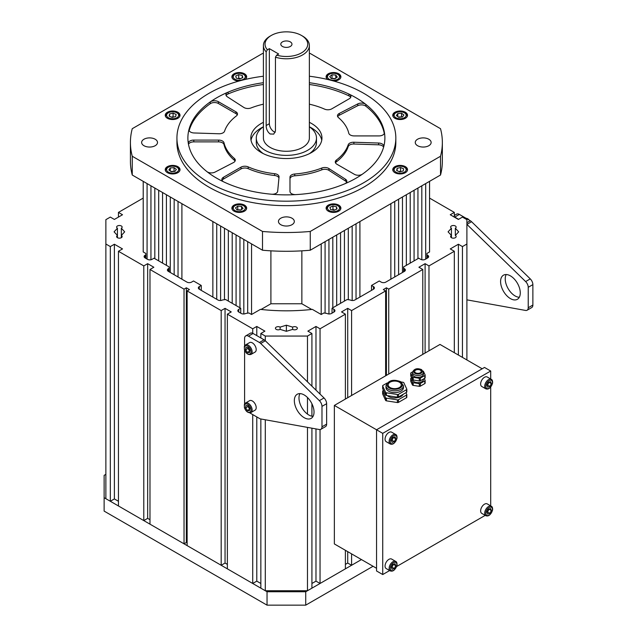 <?xml version="1.0" encoding="UTF-8"?>
<svg xmlns="http://www.w3.org/2000/svg" width="637" height="637" viewBox="0 0 637 637"><rect width="100%" height="100%" fill="white"/><g stroke="black" fill="none" stroke-linecap="round" stroke-linejoin="round"><path stroke-width="0.96" d="M263.399 122.328A35.568 20.535 0 0 0 250.811 138.006A35.568 20.535 0 0 0 260.549 152.116A35.568 20.535 0 0 0 299.541 157.084A35.568 20.535 0 0 0 321.956 138.006A35.568 20.535 0 0 0 312.218 123.889A35.568 20.535 0 0 0 309.367 122.328M321.741 140.236A35.568 20.535 0 0 0 312.218 128.356A35.568 20.535 0 0 0 309.439 126.835M263.328 126.835A35.568 20.535 0 0 0 251.026 140.236M235.061 161.105A5.47 3.161 180 0 0 234.336 160.221A62.936 36.333 0 0 1 224.009 144.615L224.009 142.823A62.936 36.333 0 0 0 234.336 158.43A5.47 3.161 180 0 1 235.284 160.206A5.47 3.161 180 0 1 233.468 162.562L214.995 172.109A5.47 3.161 180 0 1 207.375 171.926A5.47 3.161 180 0 1 206.937 171.624A98.504 56.868 0 0 0 214.836 177.094A98.504 56.868 0 0 0 223.858 181.951A5.47 3.161 180 0 1 223.356 181.68A5.47 3.161 180 0 1 221.859 179.507A5.47 3.161 180 0 1 223.46 177.269L240.993 167.157A5.47 3.161 0 0 1 248.183 166.878A62.936 36.333 0 0 0 274.603 173.694A5.47 3.161 180 0 1 279.054 176.799A5.47 3.161 180 0 1 279.046 176.975L277.676 191.259A5.47 3.161 180 0 1 271.378 194.213A98.504 56.868 0 0 0 295.99 194.603A5.47 3.161 180 0 1 291.483 193.632A5.47 3.161 180 0 1 289.986 191.458L289.986 177.15A5.47 3.161 0 0 1 294.732 174.012A62.936 36.333 0 0 0 321.765 168.049A5.47 3.161 180 0 1 328.923 168.558L345.453 179.22A5.47 3.161 180 0 1 346.847 181.322A5.47 3.161 180 0 1 344.609 183.87A98.504 56.868 0 0 0 362.501 174.1A5.47 3.161 180 0 1 354.403 174.331L336.869 164.211A5.47 3.161 0 0 1 336.766 164.147A5.47 3.161 0 0 1 335.269 161.973A5.47 3.161 0 0 1 336.392 160.062A62.936 36.333 0 0 0 348.2 144.806A5.47 3.161 180 0 1 353.877 142.242L378.633 143.03A5.47 3.161 180 0 1 383.8 146.184A5.47 3.161 180 0 1 383.737 146.669A98.504 56.868 0 0 0 384.883 138.006A98.504 56.868 0 0 0 384.414 132.456A5.47 3.161 180 0 1 384.437 132.767A5.47 3.161 180 0 1 378.967 135.92L354.18 135.92A5.47 3.161 0 0 1 350.207 134.933A5.47 3.161 0 0 1 348.757 133.181A62.936 36.333 0 0 0 338.422 117.574A5.47 3.161 180 0 1 337.475 115.799A5.47 3.161 180 0 1 339.298 113.442L357.771 103.903A5.47 3.161 180 0 1 365.829 104.388A98.504 56.868 0 0 0 357.93 98.918A98.504 56.868 0 0 0 348.909 94.061A5.47 3.161 180 0 1 350.907 96.498A5.47 3.161 180 0 1 349.299 98.735L331.773 108.855A5.47 3.161 0 0 1 324.583 109.126A62.936 36.333 0 0 0 309.367 104.181M263.399 104.181A62.936 36.333 0 0 0 251.002 107.956A5.47 3.161 180 0 1 243.947 107.518A5.47 3.161 180 0 1 243.844 107.454L227.313 96.792A5.47 3.161 180 0 1 225.92 94.682A5.47 3.161 180 0 1 228.157 92.134A98.504 56.868 0 0 0 210.266 101.904A5.47 3.161 180 0 1 218.364 101.681L235.889 111.794A5.47 3.161 0 0 1 237.497 114.031A5.47 3.161 0 0 1 236.375 115.95A62.936 36.333 0 0 0 224.566 131.206A5.47 3.161 180 0 1 218.889 133.762L194.134 132.974A5.47 3.161 180 0 1 190.463 131.994A5.47 3.161 180 0 1 188.966 129.821A5.47 3.161 180 0 1 189.03 129.343A98.504 56.868 0 0 0 187.883 138.006A98.504 56.868 0 0 0 188.353 143.556A5.47 3.161 180 0 1 188.321 143.245A5.47 3.161 180 0 1 193.799 140.084L218.587 140.084A5.47 3.161 0 0 1 224.009 142.823M384.286 133.515A98.504 56.868 0 0 0 365.829 106.172L365.829 104.388M384.414 133.069L384.414 132.456M189.03 130.306L189.03 129.343M210.266 101.904L210.266 103.696A98.504 56.868 0 0 0 189.157 130.657M263.399 84.49A98.504 56.868 0 0 0 228.157 93.918L228.157 92.134M348.909 94.061L348.909 95.845A98.504 56.868 0 0 0 309.367 84.49M337.706 116.69A5.47 3.161 180 0 1 339.298 115.233L357.771 105.686A5.47 3.161 180 0 1 365.829 106.172M210.266 103.696A5.47 3.161 180 0 1 218.364 103.465L218.364 101.681M237.275 114.923A5.47 3.161 0 0 0 235.889 113.585L218.364 103.465M226.143 95.574A5.47 3.161 180 0 1 228.157 93.918M348.909 95.845A5.47 3.161 180 0 1 350.684 97.397M335.492 162.873A5.47 3.161 0 0 1 336.392 161.846A62.936 36.333 0 0 0 348.2 146.59A5.47 3.161 180 0 1 353.877 144.026L378.633 144.822A5.47 3.161 180 0 1 383.609 147.139M289.986 191.458L289.986 178.933A5.47 3.161 0 0 1 294.732 175.804A62.936 36.333 0 0 0 321.765 169.84A5.47 3.161 180 0 1 328.923 170.342L345.453 181.004A5.47 3.161 180 0 1 346.624 182.222M222.082 180.398A5.47 3.161 180 0 1 223.46 179.061L240.993 168.94A5.47 3.161 0 0 1 248.183 168.662A62.936 36.333 0 0 0 274.603 175.486A5.47 3.161 180 0 1 278.95 177.97M188.48 144.28A5.47 3.161 180 0 1 193.799 141.876L193.799 140.084M224.009 144.615A5.47 3.161 0 0 0 218.587 141.876L193.799 141.876M290.329 46.453A5.582 3.225 0 0 0 291.961 44.168A5.582 3.225 0 0 0 288.521 41.198A5.582 3.225 0 0 0 282.438 41.891A5.582 3.225 0 0 0 280.798 44.168A5.582 3.225 0 0 0 284.245 47.146A5.582 3.225 0 0 0 290.329 46.453M267.381 49.782L269.355 48.643L278.648 54.002L276.665 55.14A21.34 12.318 0 0 0 301.476 52.887A21.34 12.318 0 0 0 301.476 35.457A21.34 12.318 0 0 0 271.29 35.457L271.29 35.457A21.34 12.318 0 0 0 267.381 49.782L266.162 51.82A22.988 13.273 180 0 1 263.399 45.514A22.988 13.273 180 0 1 270.128 36.126L271.29 35.457L270.128 36.126M301.476 35.457L302.639 36.126A22.988 13.273 180 0 1 309.367 45.514A22.988 13.273 180 0 1 302.639 54.893A22.988 13.273 180 0 1 275.455 57.187L276.665 55.14M269.355 48.643L269.355 123.705A6.569 3.79 -120 0 0 273.998 131.748A6.569 3.79 -120 0 0 275.232 132.265M266.162 51.82L266.162 125.545C266.21 129.096 267.532 131.915 270.128 133.985L273.751 134.112L275.455 130.911L275.455 57.187M263.399 126.787A30.098 17.374 0 0 0 256.281 138.006A30.098 17.374 0 0 0 274.865 154.058A30.098 17.374 0 0 0 307.663 150.292A30.098 17.374 0 0 0 316.478 138.006A30.098 17.374 0 0 0 309.367 126.787M256.281 138.006L256.281 142.473A30.098 17.374 0 0 0 263.328 153.644M263.399 45.514L263.399 138.006A22.988 13.273 0 0 0 277.589 150.26A22.988 13.273 0 0 0 302.639 147.386A22.988 13.273 0 0 0 309.367 138.006L309.367 45.514M309.439 153.644A30.098 17.374 0 0 0 316.478 142.473L316.478 138.006M263.399 82.706A98.504 56.868 0 0 0 216.731 97.787A98.504 56.868 0 0 0 187.883 138.006A98.504 56.868 0 0 0 248.685 190.543A98.504 56.868 0 0 0 356.035 178.217A98.504 56.868 0 0 0 384.883 138.006A98.504 56.868 0 0 0 309.367 82.706M263.399 76.225A109.445 63.19 0 0 0 208.992 93.321A109.445 63.19 0 0 0 176.935 138.006A109.445 63.19 0 0 0 244.497 196.379A109.445 63.19 0 0 0 363.775 182.684A109.445 63.19 0 0 0 395.832 138.006A109.445 63.19 0 0 0 309.367 76.225M176.935 138.006L176.935 142.473A109.445 63.19 0 0 0 244.497 200.854A109.445 63.19 0 0 0 363.775 187.151A109.445 63.19 0 0 0 395.832 142.473L395.832 138.006M328.278 205.13A7.389 4.268 0 0 0 326.112 208.148A7.389 4.268 0 0 0 330.675 212.089A7.389 4.268 0 0 0 338.725 211.166A7.389 4.268 0 0 0 340.891 208.148A7.389 4.268 0 0 0 336.328 204.206A7.389 4.268 0 0 0 328.278 205.13M394.916 166.663A7.389 4.268 0 0 0 392.75 169.673A7.389 4.268 0 0 0 397.313 173.614A7.389 4.268 0 0 0 405.363 172.691A7.389 4.268 0 0 0 407.529 169.673A7.389 4.268 0 0 0 402.966 165.731A7.389 4.268 0 0 0 394.916 166.663M394.916 112.255A7.389 4.268 0 0 0 392.75 115.265A7.389 4.268 0 0 0 397.313 119.207A7.389 4.268 0 0 0 405.363 118.283A7.389 4.268 0 0 0 407.529 115.265A7.389 4.268 0 0 0 402.966 111.324A7.389 4.268 0 0 0 394.916 112.255M333.812 81.058A7.389 4.268 0 0 0 338.725 79.808A7.389 4.268 0 0 0 340.891 76.798A7.389 4.268 0 0 0 336.328 72.857A7.389 4.268 0 0 0 328.278 73.781A7.389 4.268 0 0 0 326.112 76.798A7.389 4.268 0 0 0 327.816 79.514M244.95 79.514A7.389 4.268 0 0 0 246.654 76.798A7.389 4.268 0 0 0 242.092 72.857A7.389 4.268 0 0 0 234.042 73.781A7.389 4.268 0 0 0 231.876 76.798A7.389 4.268 0 0 0 238.955 81.058M167.404 112.255A7.389 4.268 0 0 0 165.238 115.265A7.389 4.268 0 0 0 169.8 119.207A7.389 4.268 0 0 0 177.85 118.283A7.389 4.268 0 0 0 180.016 115.265A7.389 4.268 0 0 0 175.454 111.324A7.389 4.268 0 0 0 167.404 112.255M234.042 205.13A7.389 4.268 0 0 0 231.876 208.148A7.389 4.268 0 0 0 236.438 212.089A7.389 4.268 0 0 0 244.489 211.166A7.389 4.268 0 0 0 246.654 208.148A7.389 4.268 0 0 0 242.092 204.206A7.389 4.268 0 0 0 234.042 205.13M167.404 166.663A7.389 4.268 0 0 0 165.238 169.673A7.389 4.268 0 0 0 169.8 173.614A7.389 4.268 0 0 0 177.85 172.691A7.389 4.268 0 0 0 180.016 169.673A7.389 4.268 0 0 0 175.454 165.731A7.389 4.268 0 0 0 167.404 166.663M417.577 139.232A7.939 4.578 0 0 0 415.26 142.473A7.939 4.578 0 0 0 420.157 146.701A7.939 4.578 0 0 0 428.805 145.714A7.939 4.578 0 0 0 431.13 142.473A7.939 4.578 0 0 0 426.225 138.237A7.939 4.578 0 0 0 417.577 139.232M280.774 218.22A7.939 4.578 0 0 0 278.449 221.461A7.939 4.578 0 0 0 283.346 225.689A7.939 4.578 0 0 0 291.993 224.694A7.939 4.578 0 0 0 294.318 221.461A7.939 4.578 0 0 0 289.421 217.225A7.939 4.578 0 0 0 280.774 218.22M143.962 139.232A7.939 4.578 0 0 0 141.637 142.473A7.939 4.578 0 0 0 146.534 146.701A7.939 4.578 0 0 0 155.181 145.714A7.939 4.578 0 0 0 157.506 142.473A7.939 4.578 0 0 0 152.609 138.237A7.939 4.578 0 0 0 143.962 139.232M440.509 175.024L310.259 250.222L310.259 231.454L440.509 156.256L440.509 175.024A155.961 90.04 0 0 0 442.349 161.241L442.349 142.473A155.961 90.04 0 0 0 440.509 128.69L310.259 53.492A155.961 90.04 0 0 0 309.367 53.412M263.399 53.412A155.961 90.04 0 0 0 262.508 53.492L132.257 128.69A155.961 90.04 0 0 0 130.418 142.473A155.961 90.04 0 0 0 132.257 156.256L262.508 231.454L262.508 250.222L132.257 175.024L132.257 156.256M262.508 231.454A155.961 90.04 0 0 0 310.259 231.454M440.509 156.256A155.961 90.04 0 0 0 442.349 142.473M310.259 250.222A155.961 90.04 180 0 1 262.508 250.222M132.257 175.024A155.961 90.04 180 0 1 130.418 161.241L130.418 142.473M332.251 78.614A3.281 1.895 180 0 1 333.899 78.486A3.281 1.895 180 0 1 335.11 78.717M331.726 78.582L335.277 78.582M332.012 74.784L335.779 75.047L337.268 77.061L334.99 78.813L331.224 78.542L329.735 76.528L332.012 74.784L332.012 78.359M335.779 78.2L335.779 75.047M238.166 78.582A3.281 1.895 180 0 1 238.803 78.494A3.281 1.895 180 0 1 240.491 78.614L240.547 78.622A3.281 1.895 180 0 0 240.491 78.614L238.732 78.2L238.732 74.625L242.251 75.445L242.785 77.61L239.799 78.964L236.279 78.144L235.746 75.978L238.732 74.625M237.983 78.542L238.732 78.2M242.251 77.857L242.251 75.445M173.734 117.057A3.281 1.895 180 0 0 171.369 117.089L173.885 117.017M169.139 116.125L169.593 113.951L173.089 113.091L176.115 114.413L175.661 116.587L172.173 117.439L169.139 116.125M169.593 116.324L169.593 113.951M173.089 116.667L173.089 113.091M171.05 171.584A3.281 1.895 180 0 1 172.165 171.377L174.355 171.449M170.899 171.48L172.165 171.377A3.281 1.895 180 0 1 173.845 171.488M171.21 171.703L168.877 169.983L170.286 167.953L174.044 167.642L176.377 169.37L174.968 171.401L171.21 171.703M170.286 171.027L170.286 167.953M174.044 171.218L174.044 167.642M237.49 209.931L241.041 209.939M238.015 209.971A3.281 1.895 180 0 1 239.663 209.844A3.281 1.895 180 0 1 240.874 210.067M240.746 210.162L236.988 209.899L235.499 207.885L237.776 206.133L241.542 206.396L243.031 208.41L240.746 210.162M237.776 209.708L237.776 206.133M241.542 209.549L241.542 206.396M332.403 209.939A3.281 1.895 180 0 1 333.04 209.844A3.281 1.895 180 0 1 334.728 209.963A3.281 1.895 180 0 1 334.783 209.979L332.968 209.557L332.968 205.982L336.487 206.794L337.021 208.968L334.035 210.314L330.515 209.501L329.982 207.328L332.968 205.982M332.219 209.892L332.968 209.557M336.487 209.207L336.487 206.794M401.398 171.425L398.873 171.496A3.281 1.895 180 0 1 401.238 171.464M403.627 168.821L403.165 170.995L399.678 171.847L396.652 170.533L397.106 168.359L400.593 167.499L403.627 168.821M397.106 170.732L397.106 168.359M400.593 171.074L400.593 167.499M398.563 117.176A3.281 1.895 180 0 1 399.678 116.969A3.281 1.895 180 0 1 401.358 117.081M398.412 117.073L401.867 117.041M401.557 113.235L403.89 114.963L402.473 116.993L398.722 117.296L396.381 115.576L397.799 113.545L401.557 113.235L401.557 116.81M397.799 116.619L397.799 113.545M145.077 255.254L145.077 257.929A3.281 1.895 0 0 1 144.113 256.592A3.281 1.895 0 0 1 145.077 255.254L145.849 254.808L145.849 253.462L143.214 251.941L143.214 181.346L147.083 183.575L147.083 259.092M150.945 259.745L150.945 185.813L154.815 188.05L154.815 258.646M158.685 260.875L158.685 190.28L162.554 192.517L162.554 263.113M166.424 265.342L166.424 194.747L170.294 196.984L170.294 272.493M174.164 274.73L174.164 199.214L178.034 201.451L178.034 276.96M181.903 279.197L181.903 203.689L212.862 221.557L212.862 297.073M216.731 299.302L216.731 223.794L220.601 226.024L220.601 300.513M224.471 299.525L224.471 228.261L228.341 230.49L228.341 301.094M232.21 303.323L232.21 232.728L236.08 234.965L236.08 305.561M239.95 307.79L239.95 237.195L243.82 239.432L243.82 313.969M247.689 312.974L247.689 241.662L251.559 243.899L251.559 314.495L260.406 309.383A136.812 78.988 0 0 0 312.353 309.383L321.207 314.495L321.207 243.899L325.077 241.662L325.077 312.974M328.947 313.969L328.947 239.432L332.817 237.195L332.817 307.79M336.686 305.561L336.686 234.965L340.556 232.728L340.556 303.323M344.426 301.094L344.426 230.49L348.296 228.261L348.296 299.525M352.165 300.513L352.165 226.024L356.035 223.794L356.035 299.302M359.905 297.073L359.905 221.557L390.863 203.689L390.863 279.197M394.733 276.96L394.733 201.451L398.603 199.214L398.603 274.73M402.473 272.493L402.473 196.984L406.342 194.747L406.342 265.342M410.204 263.113L410.204 192.517L414.074 190.28L414.074 260.875M417.944 258.646L417.944 188.05L421.813 185.813L421.813 259.745M425.683 259.092L425.683 183.575L429.553 181.346L429.553 251.941L426.917 253.462L426.917 254.808L427.69 255.254A3.281 1.895 180 0 1 428.653 256.592A3.281 1.895 180 0 1 427.69 257.929L425.301 259.315A3.281 1.895 180 0 1 420.659 259.315L418.724 258.2L403.627 266.911L403.627 268.249L404.407 268.695A3.281 1.895 0 0 1 405.363 270.04A3.281 1.895 0 0 1 404.407 271.378L404.407 268.695M301.858 250.835L301.858 303.769L270.908 303.769L270.908 250.835M121.333 228.221L121.333 235.451A2.755 1.593 180 0 1 122.137 236.574A2.755 1.593 180 0 1 119.382 238.166A2.755 1.593 180 0 1 116.627 236.574A2.755 1.593 180 0 1 117.439 235.451L114.087 231.836L117.439 228.221A2.755 1.593 180 0 1 116.627 227.098A2.755 1.593 180 0 1 118.331 225.625A2.755 1.593 180 0 1 121.333 225.968A2.755 1.593 180 0 1 122.137 227.098A2.755 1.593 180 0 1 121.333 228.221L124.685 231.836L121.333 235.451L121.333 237.697M296.539 327.123A2.755 1.593 180 0 1 297.344 328.254A2.755 1.593 180 0 1 295.648 329.719A2.755 1.593 180 0 1 292.646 329.377L286.379 331.312L280.121 329.377A2.755 1.593 180 0 1 277.119 329.719A2.755 1.593 180 0 1 275.423 328.254A2.755 1.593 180 0 1 277.119 326.781A2.755 1.593 180 0 1 280.121 327.123L286.379 325.188L292.646 327.123A2.755 1.593 180 0 1 296.539 327.123M455.328 228.221L455.328 235.451A2.755 1.593 180 0 1 456.14 236.574A2.755 1.593 180 0 1 453.385 238.166A2.755 1.593 180 0 1 450.63 236.574A2.755 1.593 180 0 1 451.434 235.451L448.082 231.836L451.434 228.221A2.755 1.593 180 0 1 450.63 227.098A2.755 1.593 180 0 1 452.326 225.625A2.755 1.593 180 0 1 455.328 225.968A2.755 1.593 180 0 1 456.14 227.098A2.755 1.593 180 0 1 455.328 228.221L458.68 231.836L455.328 235.451M143.787 520.588L118.442 505.961L118.442 251.273L143.787 265.908L143.787 520.588L147.657 518.359L149.982 519.696M149.982 269.483L184.037 289.142L186.354 287.797L186.354 542.485L184.037 543.823L149.982 524.163L149.982 269.483L153.851 267.245L147.657 263.67L143.787 265.908M186.354 287.797L189.452 289.588L187.127 290.926L221.182 310.585L225.052 308.348L231.239 311.923L227.369 314.16L252.722 328.796L256.783 326.447L264.904 331.136L260.844 333.485L265.295 336.057L307.472 336.057L307.472 381.842M429.553 198.099L454.324 212.4L450.255 214.749L458.385 219.439L462.446 217.09L466.897 219.661L466.897 244.011L462.446 246.583L458.385 244.234L450.255 248.924L454.324 251.273L428.972 265.908L425.102 263.67L418.915 267.245L422.785 269.483L388.729 289.142L386.412 287.797L383.315 289.588L385.64 290.926L351.584 310.585L347.714 308.348L341.528 311.923L345.389 314.16L320.045 328.796L315.984 326.447L307.862 331.136L311.923 333.485L307.472 336.057M143.214 198.099L118.442 212.4L122.511 214.749L114.381 219.439L110.32 217.09L105.869 219.661L105.869 244.011L110.32 246.583L110.32 501.263L114.381 498.922L118.442 501.263M118.442 251.273L122.511 248.924L114.381 244.234L110.32 246.583M168.359 271.378L168.359 268.695A3.281 1.895 180 0 0 167.404 270.04A3.281 1.895 180 0 0 168.359 271.378L186.936 282.103A3.281 1.895 180 0 0 191.578 282.103L193.513 280.981L201.252 285.456L199.317 286.57A3.281 1.895 0 0 0 198.354 287.908A3.281 1.895 0 0 0 199.317 289.254L217.894 299.971A3.281 1.895 0 0 0 222.536 299.971L225.633 299.525L240.722 308.236L238.787 309.359L238.787 312.034A3.281 1.895 180 0 1 237.824 310.697A3.281 1.895 180 0 1 238.787 309.359M168.359 268.695L169.139 268.249L169.139 266.911L154.043 258.2L152.108 259.315A3.281 1.895 0 0 1 147.465 259.315L145.077 257.929M371.514 290.368L371.514 285.456L379.254 280.981L381.189 282.103A3.281 1.895 0 0 0 385.831 282.103L404.407 271.378M371.514 285.456L373.449 286.57A3.281 1.895 180 0 1 374.413 287.908A3.281 1.895 180 0 1 373.449 289.254L354.873 299.971A3.281 1.895 180 0 1 350.231 299.971L347.133 299.525L332.044 308.236L332.044 313.157M321.207 314.495L323.843 312.974L326.94 313.42A3.281 1.895 0 0 0 331.582 313.42L333.979 312.034A3.281 1.895 0 0 0 334.943 310.697A3.281 1.895 0 0 0 333.979 309.359L332.044 308.236M238.787 312.034L241.176 313.42A3.281 1.895 180 0 0 245.826 313.42L248.916 312.974L251.559 314.495M105.869 244.011L105.869 498.699L110.32 501.263M105.869 474.342L104.126 475.353L104.126 497.688L267.038 591.749L305.728 591.749L361.45 559.573L351.584 565.274L347.714 563.036L345.389 564.382M345.389 550.304L345.389 568.849L320.045 583.476L315.984 581.135L311.923 583.476M311.923 428.183L311.923 588.174L307.472 590.738L265.295 590.738L260.844 588.174L260.844 418.963M256.783 416.924L256.783 581.135L260.844 583.476M256.783 581.135L252.722 583.476L252.722 414.583M227.369 314.16L227.369 568.849L252.722 583.476M187.127 290.926L187.127 545.614L221.182 565.274L225.052 563.036L227.369 564.382M186.354 542.485L187.127 542.931M201.252 290.368L201.252 285.456M240.722 313.157L240.722 308.236M184.037 543.823L184.037 289.142M454.324 212.4L454.324 217.09M260.844 333.485L260.844 337.952M265.295 336.057L265.295 340.755M265.295 419.767L265.295 590.738M252.722 333.286L252.722 328.796M221.182 565.274L221.182 310.585M118.442 217.09L118.442 212.4M345.389 399.057L345.389 314.16M320.045 328.796L320.045 394.096M320.045 429.561L320.045 583.476M351.584 310.585L351.584 395.481M351.584 553.879L351.584 565.274M385.64 290.926L385.64 375.822M311.923 416.208L311.923 403.762M311.923 386.181L311.923 333.485M307.472 397.504L307.472 414.114M307.472 427.379L307.472 590.738M462.446 357.389L462.446 246.583M466.897 244.011L466.897 359.961M388.729 374.03L388.729 289.142M422.785 269.483L422.785 354.371M454.324 251.273L454.324 352.699M428.972 350.804L428.972 265.908M311.708 309.455L301.858 303.769M270.908 303.769L261.059 309.455M425.102 263.67L425.102 353.033M386.412 287.797L386.412 375.376M458.385 244.234L458.385 355.048M426.917 254.808L426.917 258.383M451.434 228.221L451.434 237.697M315.984 326.447L315.984 390.139M315.984 428.916L315.984 581.135M347.714 308.348L347.714 397.719M347.714 551.642L347.714 563.036M225.052 308.348L225.052 563.036M256.783 326.447L256.783 335.603M292.646 327.123L292.646 329.377M286.379 325.188L286.379 331.312M280.121 327.123L280.121 329.377M117.439 228.221L117.439 237.697M114.381 244.234L114.381 498.922M145.849 254.808L145.849 258.383M147.657 263.67L147.657 518.359M403.627 271.824L403.627 268.249M169.139 271.824L169.139 268.249M305.728 591.749L305.728 605.15L373.059 566.277M104.126 497.688L104.126 511.097L267.038 605.15L305.728 605.15M267.038 591.749L267.038 605.15M510.428 275.877A13.918 8.034 -120 0 0 503.469 275.184A13.918 8.034 -120 0 0 501.335 286.339A13.918 8.034 -120 0 0 510.428 298.61A13.918 8.034 -120 0 0 517.387 299.294A13.918 8.034 -120 0 0 519.521 288.139A13.918 8.034 -120 0 0 510.428 275.877M506.192 274.531A13.918 8.034 -120 0 0 515.07 295.926A13.918 8.034 -120 0 0 519.314 297.264M466.897 224.359A5.47 3.161 60 0 1 466.929 224.391L525.621 281.57A5.47 3.161 60 0 1 528.232 287.303L528.232 307.735A5.47 3.161 -120 0 1 527.094 310.235A5.47 3.161 -120 0 1 525.621 310.45L466.929 299.86A5.47 3.161 -120 0 1 466.897 299.86M454.324 215.465L456.618 214.136A5.47 3.161 60 0 1 459.349 214.406L470.313 220.736A5.47 3.161 60 0 1 471.571 221.708L530.263 278.887A5.47 3.161 60 0 1 532.874 284.62L532.874 305.051L528.232 307.735M527.094 310.235L531.736 307.56A5.47 3.161 -120 0 0 532.874 305.051M454.324 216.891A5.47 3.161 60 0 1 454.707 217.09L458.576 219.327M313.07 416.343A13.918 8.034 60 0 1 308.826 414.998A13.918 8.034 60 0 1 299.939 393.61M304.183 417.681A13.918 8.034 60 0 1 295.09 405.419A13.918 8.034 60 0 1 297.224 394.263A13.918 8.034 60 0 1 304.183 394.948A13.918 8.034 60 0 1 313.277 407.218A13.918 8.034 60 0 1 311.143 418.374A13.918 8.034 60 0 1 304.183 417.681M249.688 412.832L259.426 418.453A5.47 3.161 -120 0 0 260.684 418.939L319.368 429.529A5.47 3.161 -120 0 0 320.849 429.314A5.47 3.161 -120 0 0 321.98 426.806L321.98 406.374L326.63 403.699L326.63 424.131A5.47 3.161 -120 0 1 325.491 426.631L320.849 429.314M321.98 406.374A5.47 3.161 60 0 0 319.368 400.641L324.018 397.966A5.47 3.161 60 0 1 326.63 403.699M324.018 397.966L265.326 340.779A5.47 3.161 60 0 0 264.068 339.816L253.104 333.485A5.47 3.161 60 0 0 250.365 333.215L245.723 335.898A5.47 3.161 60 0 1 248.462 336.169L253.104 333.485M319.368 400.641L260.684 343.462L265.326 340.779M248.462 336.169L259.426 342.491A5.47 3.161 60 0 1 260.684 343.462M244.592 345.915L244.592 338.398A5.47 3.161 60 0 1 245.723 335.898M244.592 350.071L244.592 404.001M486.955 385.21L488.412 382.415L490.601 381.627L491.342 383.633L489.885 386.428L487.687 387.216L486.955 385.21A2.739 1.577 120 0 0 488.292 383.689A2.739 1.577 120 0 0 488.722 382.399A2.739 1.577 120 0 0 488.738 382.296M480.704 383.108A5.47 3.161 -60 0 1 483.364 378.131A5.47 3.161 -60 0 1 487.241 377L491.302 379.349A5.47 3.161 -60 0 0 487.424 380.48A5.47 3.161 -60 0 0 484.765 385.449A5.47 3.161 -60 0 0 485.832 388.825L481.763 386.484A5.47 3.161 -60 0 1 480.704 383.108M488.985 382.208L486.987 385.297M489.017 382.296L491.342 383.633M487.56 385.09L489.885 386.428M248.08 347.778A2.739 1.577 -120 0 0 248.223 348.495A2.739 1.577 -120 0 0 248.828 349.769L248.04 347.714M255.907 347.698A5.47 3.161 60 0 1 255.071 352.078L251.002 354.419A5.47 3.161 60 0 0 251.846 350.039A5.47 3.161 60 0 0 245.532 344.943L249.593 342.595A5.47 3.161 60 0 1 255.907 347.698M249.656 350.979L248.828 349.769A2.739 1.577 -120 0 0 249.696 350.7M247.984 347.627L249.752 350.223L249.457 352.611L247.395 352.404L245.619 349.809L245.914 347.42L247.984 347.627M249.64 351.106L247.395 352.404M247.944 348.471L245.619 349.809M248.08 405.865A2.739 1.577 -120 0 0 248.223 406.581A2.739 1.577 -120 0 0 248.828 407.855L248.04 405.801M255.907 405.785A5.47 3.161 60 0 1 255.071 410.164L251.002 412.505A5.47 3.161 60 0 0 251.846 408.126A5.47 3.161 60 0 0 245.532 403.03L249.593 400.681A5.47 3.161 60 0 1 255.907 405.785M249.656 409.065L248.828 407.855A2.739 1.577 -120 0 0 249.696 408.787M247.984 405.713L249.752 408.309L249.457 410.698L247.395 410.491L245.619 407.895L245.914 405.506L247.984 405.713M249.64 409.193L247.395 410.491M247.944 406.557L245.619 407.895M415.627 372.804A3.281 1.895 180 0 1 414.663 371.467A3.281 1.895 180 0 1 416.694 369.715A3.281 1.895 180 0 1 420.269 370.121A3.281 1.895 180 0 1 421.232 371.467A3.281 1.895 180 0 1 419.202 373.218A3.281 1.895 180 0 1 415.627 372.804M423.422 372.358L423.422 374.142A5.47 3.161 180 0 1 420.038 377.064A5.47 3.161 180 0 1 414.074 376.379A5.47 3.161 180 0 1 412.473 374.142L412.473 372.358A5.47 3.161 180 0 0 414.074 374.596A5.47 3.161 180 0 0 420.038 375.281A5.47 3.161 180 0 0 423.422 372.358L421.59 369.627C417.124 367.836 414.082 368.751 412.473 372.358M423.422 379.031L423.422 379.509A5.47 3.161 180 0 1 420.038 382.423A5.47 3.161 180 0 1 414.074 381.738A5.47 3.161 180 0 1 412.481 379.668M410.785 375.719A1.091 0.629 0 0 0 410.746 375.886A1.091 0.629 0 0 0 410.785 376.045L412.426 379.572A1.091 0.629 0 0 0 413.198 380.018L419.297 380.958A1.091 0.629 0 0 0 420.356 380.799L424.823 378.219L424.823 375.535A1.091 0.629 0 0 0 425.142 375.089A1.091 0.629 0 0 0 425.11 374.93L423.47 371.403A1.091 0.629 0 0 0 423.191 371.116A1.091 0.629 0 0 0 423.079 371.06M419.297 380.958L419.297 378.282L413.198 377.335L413.198 380.018M424.823 375.535L420.356 378.115L420.356 380.799M412.426 379.572L412.426 376.889L410.785 373.362A1.091 0.629 0 0 1 410.746 373.202A1.091 0.629 0 0 1 411.072 372.756L412.513 371.92M424.823 378.219A1.091 0.629 0 0 0 425.142 377.773A1.091 0.629 0 0 0 425.11 377.606M412.426 376.889A1.091 0.629 0 0 0 413.198 377.335M419.297 378.282A1.091 0.629 0 0 0 420.356 378.115M412.426 382.248A1.091 0.629 0 0 0 413.198 382.694L413.198 385.377A1.091 0.629 180 0 1 412.426 384.931L412.426 382.248L410.785 378.728A1.091 0.629 0 0 1 410.746 378.561A1.091 0.629 0 0 1 411.072 378.115L411.606 377.805M419.297 383.641A1.091 0.629 0 0 0 420.356 383.482L420.356 386.157A1.091 0.629 180 0 1 419.297 386.325L419.297 383.641L413.198 382.694M425.11 382.972A1.091 0.629 180 0 1 425.142 383.132A1.091 0.629 180 0 1 424.823 383.578L424.823 380.902L420.356 383.482M424.823 380.902A1.091 0.629 0 0 0 425.142 380.448A1.091 0.629 0 0 0 425.11 380.289L424.29 378.529M420.356 386.157L424.823 383.578M413.198 385.377L419.297 386.325M410.785 378.728L410.785 381.412L412.426 384.931M482.185 368.783L440 344.434L334.361 405.427L334.361 543.934L376.547 568.284M490.697 378.999L490.697 371.021L484.502 367.445L376.547 429.776L334.361 405.427M490.697 505.897L490.697 387.129M490.697 371.021L382.733 433.351L376.547 429.776L376.547 570.967L382.733 574.542L389.645 570.553M382.733 433.351L382.733 574.542M396.684 566.484L485.219 515.373M391.381 440.414A2.739 1.577 120 0 0 392.711 438.877A2.739 1.577 120 0 0 393.148 437.579A2.739 1.577 120 0 0 393.164 437.476M385.122 438.288A5.47 3.161 -60 0 1 387.782 433.311A5.47 3.161 -60 0 1 391.659 432.181L395.728 434.53A5.47 3.161 -60 0 0 391.851 435.66A5.47 3.161 -60 0 0 389.183 440.637A5.47 3.161 -60 0 0 390.25 444.005L386.189 441.664A5.47 3.161 -60 0 1 385.122 438.288M393.411 437.388L391.405 440.478M392.113 442.404L391.373 440.39L392.83 437.595L395.028 436.807L395.768 438.813L394.311 441.616L392.113 442.404M393.443 437.476L395.768 438.813M391.986 440.271L394.311 441.616M486.963 512.132A2.739 1.577 120 0 0 488.292 510.587A2.739 1.577 120 0 0 488.722 509.297A2.739 1.577 120 0 0 488.738 509.194M480.704 510.006A5.47 3.161 -60 0 1 483.364 505.03A5.47 3.161 -60 0 1 487.241 503.899L491.302 506.248A5.47 3.161 -60 0 0 487.424 507.371A5.47 3.161 -60 0 0 484.765 512.347A5.47 3.161 -60 0 0 485.832 515.723L481.763 513.374A5.47 3.161 -60 0 1 480.704 510.006M488.985 509.098L486.987 512.196M487.687 514.115L486.955 512.108L488.412 509.313L490.601 508.525L491.342 510.532L489.885 513.326L487.687 514.115M489.017 509.194L491.342 510.532M487.56 511.989L489.885 513.326M391.381 567.312A2.739 1.577 120 0 0 392.711 565.767A2.739 1.577 120 0 0 393.148 564.478A2.739 1.577 120 0 0 393.164 564.374M385.122 565.186A5.47 3.161 -60 0 1 387.782 560.21A5.47 3.161 -60 0 1 391.659 559.079L395.728 561.428A5.47 3.161 -60 0 0 391.851 562.551A5.47 3.161 -60 0 0 389.183 567.527A5.47 3.161 -60 0 0 390.25 570.903L386.189 568.562A5.47 3.161 -60 0 1 385.122 565.186M393.411 564.286L391.405 567.376M392.113 569.295L391.373 567.288L392.83 564.493L395.028 563.705L395.768 565.712L394.311 568.507L392.113 569.295M393.443 564.374L395.768 565.712M391.986 567.169L394.311 568.507M390.083 387.551A6.569 3.79 180 0 1 388.164 384.867A6.569 3.79 180 0 1 392.217 381.364A6.569 3.79 180 0 1 399.375 382.192A6.569 3.79 180 0 1 401.294 384.867A6.569 3.79 180 0 1 397.241 388.371A6.569 3.79 180 0 1 390.083 387.551M403.484 385.759L403.484 387.551A8.759 5.056 180 0 1 398.077 392.217A8.759 5.056 180 0 1 388.538 391.126A8.759 5.056 180 0 1 385.974 387.551L385.974 385.759A8.759 5.056 180 0 0 388.538 389.334A8.759 5.056 180 0 0 398.077 390.433A8.759 5.056 180 0 0 403.484 385.759L400.697 381.69C393.292 378.951 388.387 380.313 385.974 385.759M403.141 394.311A8.759 5.056 180 0 1 388.538 396.485A8.759 5.056 180 0 1 387.352 395.633M382.686 388.371A1.091 0.629 0 0 0 382.646 388.53A1.091 0.629 0 0 0 382.686 388.697L385.632 395.036A1.091 0.629 0 0 0 386.404 395.481L397.392 397.185A1.091 0.629 0 0 0 398.451 397.018L406.494 392.376L406.494 389.693A1.091 0.629 0 0 0 406.812 389.247A1.091 0.629 0 0 0 406.772 389.088L403.826 382.741A1.091 0.629 0 0 0 403.547 382.463A1.091 0.629 0 0 0 403.054 382.296L401.206 382.009M397.392 397.185L397.392 394.502L386.404 392.806L386.404 395.481M406.494 389.693L398.451 394.343L398.451 397.018M385.632 395.036L385.632 392.36L382.686 386.014A1.091 0.629 0 0 1 382.646 385.847A1.091 0.629 0 0 1 382.972 385.401L387.089 383.028M406.494 392.376A1.091 0.629 0 0 0 406.812 391.93A1.091 0.629 0 0 0 406.772 391.771M391.691 380.576A1.091 0.629 0 0 0 391.046 380.743M385.632 392.36A1.091 0.629 0 0 0 386.404 392.806M397.392 394.502A1.091 0.629 0 0 0 398.451 394.343M385.632 397.719A1.091 0.629 0 0 0 386.404 398.165L386.404 400.848A1.091 0.629 180 0 1 385.632 400.402L385.632 397.719L382.686 391.373A1.091 0.629 0 0 1 382.646 391.214A1.091 0.629 0 0 1 382.972 390.768L383.506 390.457M397.392 399.869A1.091 0.629 0 0 0 398.451 399.702L398.451 402.385A1.091 0.629 180 0 1 397.392 402.544L397.392 399.869L386.404 398.165M406.772 397.13A1.091 0.629 180 0 1 406.812 397.289A1.091 0.629 180 0 1 406.494 397.743L406.494 395.059L398.451 399.702M406.494 395.059A1.091 0.629 0 0 0 406.812 394.614A1.091 0.629 0 0 0 406.772 394.446L405.952 392.687M398.451 402.385L406.494 397.743M386.404 400.848L397.392 402.544M382.686 391.373L382.686 394.056L385.632 400.402M339.298 115.233L339.298 113.442M357.771 105.686L357.771 103.903M235.889 113.585L235.889 111.794M353.877 144.026L353.877 142.242M348.2 146.59L348.2 144.806M378.633 144.822L378.633 143.03M336.392 161.846L336.392 160.062M294.732 175.804L294.732 174.012M321.765 169.84L321.765 168.049M328.923 170.342L328.923 168.558M345.453 181.004L345.453 179.22M248.183 168.662L248.183 166.878M274.603 175.486L274.603 173.694M223.46 179.061L223.46 177.269M240.993 168.94L240.993 167.157M234.336 160.221L234.336 158.43M218.587 141.876L218.587 140.084M266.162 125.545L269.355 123.705M329.886 79.577A6.02 3.472 0 0 0 338.311 78.884A6.02 3.472 0 0 0 337.116 74.019A6.02 3.472 0 0 0 328.692 74.704A6.02 3.472 0 0 0 329.886 79.577M240.109 80.238A6.02 3.472 0 0 0 245.221 76.305A6.02 3.472 0 0 0 238.421 73.359A6.02 3.472 0 0 0 233.301 77.284A6.02 3.472 0 0 0 240.109 80.238M177.436 117.359A6.02 3.472 0 0 0 176.242 112.486A6.02 3.472 0 0 0 167.818 113.179A6.02 3.472 0 0 0 169.012 118.044A6.02 3.472 0 0 0 177.436 117.359M178.591 169.187A6.02 3.472 0 0 0 171.783 166.233A6.02 3.472 0 0 0 166.671 170.167A6.02 3.472 0 0 0 173.471 173.113A6.02 3.472 0 0 0 178.591 169.187M165.532 170.859A7.111 4.109 180 0 1 165.516 170.573C166.504 164.028 178.559 165.11 179.65 169.824L179.745 170.573A7.111 4.109 180 0 1 179.722 170.859M179.674 169.991A7.111 4.109 180 0 1 179.745 170.573L179.745 170.827M242.88 205.369A6.02 3.472 0 0 0 234.456 206.062A6.02 3.472 0 0 0 235.65 210.927A6.02 3.472 0 0 0 244.075 210.234A6.02 3.472 0 0 0 242.88 205.369M232.171 209.334A7.111 4.109 180 0 1 232.147 209.04C233.747 204.827 237.474 203.561 243.318 205.257C245.587 206.563 246.615 207.829 246.376 209.04A7.111 4.109 180 0 1 246.36 209.334M332.657 204.708A6.02 3.472 0 0 0 327.545 208.633A6.02 3.472 0 0 0 334.345 211.588A6.02 3.472 0 0 0 339.465 207.662A6.02 3.472 0 0 0 332.657 204.708M326.407 209.334A7.111 4.109 180 0 1 326.391 209.04C326.996 206.237 329.058 204.724 332.57 204.509C337.849 204.796 340.524 206.3 340.62 209.04A7.111 4.109 180 0 1 340.596 209.334M395.33 167.587A6.02 3.472 0 0 0 396.525 172.452A6.02 3.472 0 0 0 404.949 171.767A6.02 3.472 0 0 0 403.754 166.894A6.02 3.472 0 0 0 395.33 167.587M393.045 170.859A7.111 4.109 180 0 1 393.021 170.573L394.661 167.611C398.635 164.123 408.022 166.87 407.25 170.573A7.111 4.109 180 0 1 407.234 170.859M394.176 115.759A6.02 3.472 0 0 0 400.984 118.705A6.02 3.472 0 0 0 406.095 114.779A6.02 3.472 0 0 0 399.295 111.825A6.02 3.472 0 0 0 394.176 115.759M407.178 115.584A7.111 4.109 180 0 1 407.25 116.165A7.111 4.109 180 0 1 407.234 116.452M427.69 255.254L427.69 257.929M333.979 309.359L333.979 312.034M373.449 289.254L373.449 286.57M199.317 289.254L199.317 286.57M471.571 221.708L466.929 224.391M470.313 220.736L466.897 222.711M530.263 278.887L525.621 281.57M532.874 284.62L528.232 287.303M459.349 214.406L454.707 217.09M321.98 426.806L326.63 424.131M259.426 342.491L264.068 339.816M492.377 383.259A4.65 2.683 120 0 0 489.757 380.337A4.65 2.683 120 0 0 485.912 385.584A4.65 2.683 120 0 0 488.539 388.506A4.65 2.683 120 0 0 492.377 383.259M244.648 349.713A4.65 2.683 -120 0 0 248.94 354.252A4.65 2.683 -120 0 0 250.731 350.318A4.65 2.683 -120 0 0 246.431 345.78A4.65 2.683 -120 0 0 244.648 349.713M244.648 407.799A4.65 2.683 -120 0 0 248.94 412.338A4.65 2.683 -120 0 0 250.731 408.405A4.65 2.683 -120 0 0 246.431 403.866A4.65 2.683 -120 0 0 244.648 407.799M468.49 219.685A5.47 3.161 -120 0 0 467.287 218.77A5.47 3.161 -120 0 0 466.077 218.292M414.854 373.25A4.379 2.524 0 0 0 421.041 373.25A4.379 2.524 0 0 0 421.041 369.675A4.379 2.524 0 0 0 414.854 369.675A4.379 2.524 0 0 0 414.854 373.25M410.785 373.362L410.785 376.045M396.803 438.447A4.65 2.683 120 0 0 394.184 435.517A4.65 2.683 120 0 0 390.338 440.764A4.65 2.683 120 0 0 392.957 443.686A4.65 2.683 120 0 0 396.803 438.447M492.377 510.157A4.65 2.683 120 0 0 489.757 507.235A4.65 2.683 120 0 0 485.912 512.482A4.65 2.683 120 0 0 488.539 515.405A4.65 2.683 120 0 0 492.377 510.157M396.803 565.337A4.65 2.683 120 0 0 394.184 562.415A4.65 2.683 120 0 0 390.338 567.663A4.65 2.683 120 0 0 392.957 570.585A4.65 2.683 120 0 0 396.803 565.337M389.311 387.997A7.66 4.427 0 0 0 400.147 387.997A7.66 4.427 0 0 0 400.147 381.738A7.66 4.427 0 0 0 389.311 381.738A7.66 4.427 0 0 0 389.311 387.997M382.686 386.014L382.686 388.697M340.62 77.69C340.867 76.504 339.847 75.238 337.554 73.908C331.71 72.212 327.991 73.47 326.391 77.69M246.376 77.69C245.046 72.785 241.853 73.55 238.326 73.159C234.822 73.374 232.76 74.879 232.147 77.69M179.745 116.165C178.01 109.875 170.636 111.196 167.149 113.203L165.516 116.165M407.25 116.42L407.162 115.416C406.072 110.703 394.016 109.62 393.021 116.165M485.832 388.825C488.587 389.764 490.848 387.837 492.608 383.052C492.696 380.926 492.258 379.692 491.302 379.349M245.532 344.943L244.337 346.52L244.441 349.609C245.938 353.511 248.127 355.12 251.002 354.419M245.532 403.03L244.337 404.606L244.441 407.696C245.938 411.598 248.127 413.206 251.002 412.505M465.862 218.165L467.693 218.722L469.453 220.243M425.142 375.089L425.142 377.773M410.746 373.202L410.746 375.886M425.142 380.448L425.142 383.132M410.746 378.561L410.746 381.245M390.25 444.005C393.013 444.944 395.266 443.026 397.034 438.232C397.114 436.106 396.676 434.872 395.728 434.53M485.832 515.723C488.587 516.663 490.848 514.736 492.608 509.942C492.696 507.824 492.258 506.59 491.302 506.248M390.25 570.903C393.013 571.843 395.266 569.916 397.034 565.123C397.114 563.004 396.676 561.77 395.728 561.428M406.812 389.247L406.812 391.93M382.646 385.847L382.646 388.53M406.812 394.614L406.812 397.289M382.646 391.214L382.646 393.897"/></g></svg>
